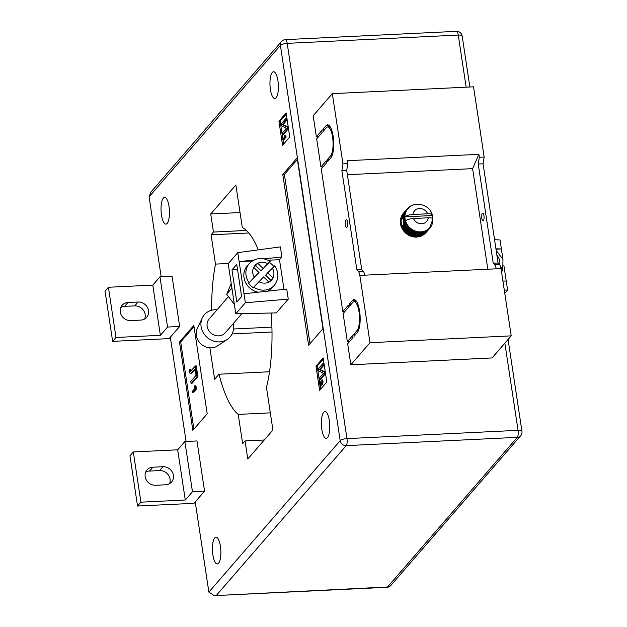 <?xml version="1.0" encoding="UTF-8"?>
<svg xmlns="http://www.w3.org/2000/svg" width="627" height="627" viewBox="0 0 627 627"><rect width="100%" height="100%" fill="white"/><g stroke="black" fill="none" stroke-linecap="round" stroke-linejoin="round"><path stroke-width="0.94" d="M403.161 220.163L404.399 218.737A14.883 13.441 -139.1 0 1 404.344 218.267L403.09 219.716L403.937 223.283L403.561 225.367L402.659 225.587L401.539 224.544L401.115 220.673L401.648 218.878L405.011 215.218A14.46 13.057 40.9 0 0 404.917 216.425A14.46 13.057 40.9 0 0 404.909 216.856C406.398 215.57 409.055 214.779 412.879 214.489L427.669 213.776A8.08 7.297 40.9 0 0 419.424 208.509A8.08 7.297 40.9 0 0 412.879 214.489M403.561 225.367L402.659 225.587L401.382 227.06L401.915 227.311L406.108 222.483A14.46 13.057 40.9 0 0 406.664 223.627A14.46 13.057 40.9 0 0 407.315 224.732A14.46 13.057 40.9 0 0 408.059 225.783A14.46 13.057 40.9 0 0 408.898 226.77A14.46 13.057 40.9 0 0 409.807 227.695A14.46 13.057 40.9 0 0 410.795 228.542A14.46 13.057 40.9 0 0 411.845 229.302A14.46 13.057 40.9 0 0 412.95 229.976A14.46 13.057 40.9 0 0 414.094 230.548A14.46 13.057 40.9 0 0 415.286 231.026A14.46 13.057 40.9 0 0 416.508 231.402A14.46 13.057 40.9 0 0 417.739 231.669A14.46 13.057 40.9 0 0 418.985 231.833A14.46 13.057 40.9 0 0 420.231 231.88A14.46 13.057 40.9 0 0 421.462 231.825A14.46 13.057 40.9 0 0 422.669 231.653A14.46 13.057 40.9 0 0 423.844 231.379A14.46 13.057 40.9 0 0 424.981 230.995A14.46 13.057 40.9 0 0 426.07 230.509A14.46 13.057 40.9 0 0 427.097 229.921A14.46 13.057 40.9 0 0 428.061 229.239A14.46 13.057 40.9 0 0 428.946 228.471A14.46 13.057 40.9 0 0 429.699 227.679A14.46 13.057 40.9 0 0 429.754 227.625A14.46 13.057 40.9 0 0 430.467 226.692L430.381 227.491A14.883 13.441 -139.1 0 1 430.106 227.844L429.754 227.625L429.62 228.424L430.106 227.844M483.409 220.571A3.825 1.199 87.2 0 1 483.049 220.782A3.825 1.199 87.2 0 1 481.716 217.616A3.825 1.199 87.2 0 1 482.32 213.345A3.825 1.199 87.2 0 1 482.68 213.133A3.825 1.199 87.2 0 1 484.013 216.299A3.825 1.199 87.2 0 1 483.409 220.571M345.955 219.944A3.825 1.199 -92.8 0 0 345.352 224.215A3.825 1.199 -92.8 0 0 346.684 227.382A3.825 1.199 -92.8 0 0 347.044 227.178A3.825 1.199 -92.8 0 0 347.648 222.898A3.825 1.199 -92.8 0 0 346.316 219.74A3.825 1.199 -92.8 0 0 345.955 219.944M352.742 335.476L347.358 341.691L343.102 313.571L348.487 307.355L348.189 305.349L342.797 311.564L321.236 168.961L326.62 162.754L326.314 160.739L320.93 166.954L316.674 138.833L322.066 132.626L321.761 130.62L316.376 136.827L313.187 115.744L332.334 93.65L342.961 163.882L341.872 170.638L356.873 269.853L358.409 271.46A6.38 1.991 -92.8 0 1 359.827 275.418L370.001 342.695L350.846 364.789L347.664 343.698L353.048 337.483L352.742 335.476M356.935 330.641L353.816 334.23L354.122 336.244L357.233 332.655A17.007 5.314 -92.8 0 0 359.914 313.657A17.007 5.314 -92.8 0 0 353.981 299.596A17.007 5.314 -92.8 0 0 352.374 300.521L349.263 304.111L349.568 306.117L352.68 302.527A14.883 4.648 -92.8 0 1 354.083 301.72A14.883 4.648 -92.8 0 1 359.279 314.025A14.883 4.648 -92.8 0 1 356.935 330.641L358.432 330.57M325.946 125.784L322.834 129.374L323.14 131.38L326.252 127.79A14.883 4.648 87.2 0 1 327.662 126.991A14.883 4.648 87.2 0 1 332.851 139.296A14.883 4.648 87.2 0 1 330.507 155.911L327.396 159.501L327.694 161.507L330.813 157.918A17.007 5.314 87.2 0 0 333.493 138.928A17.007 5.314 87.2 0 0 327.56 124.867A17.007 5.314 87.2 0 0 325.946 125.784L328.979 125.635A17.007 5.314 87.2 0 1 329.104 125.494M344.936 311.462L342.797 311.564M323.062 166.853L320.93 166.954M318.508 136.725L316.376 136.827M501.036 268.583L496.192 268.818A6.38 1.991 -92.8 0 0 494.781 264.86L499.617 264.625A6.38 1.991 -92.8 0 1 501.036 268.583L511.209 335.86L492.054 357.946L350.846 364.789M349.49 341.582L347.358 341.691M332.334 93.65L473.542 86.816L484.162 157.048L483.08 163.804L498.081 263.019L499.617 264.625M342.961 163.882L347.797 163.647L347.35 160.7L478.879 154.336L472.609 168.639L487.814 269.218M472.609 168.639L347.366 174.706M425.239 233.338L425.325 233.338A14.883 13.441 40.9 0 0 425.631 233.017L429.62 228.424A14.883 13.441 -139.1 0 1 429.307 228.745L428.946 228.471L428.758 229.27A14.883 13.441 -139.1 0 1 428.421 229.568L428.061 229.239L427.826 230.038A14.883 13.441 -139.1 0 1 427.457 230.297L427.097 229.921L426.807 230.705A14.883 13.441 -139.1 0 1 426.415 230.932L426.07 230.509L425.733 231.277A14.883 13.441 -139.1 0 1 425.318 231.465L424.981 230.995L424.597 231.747A14.883 13.441 -139.1 0 1 424.158 231.888L423.844 231.379L423.413 232.108A14.883 13.441 -139.1 0 1 422.959 232.209L422.669 231.653L422.19 232.358A14.883 13.441 -139.1 0 1 421.72 232.421L421.462 231.825L420.936 232.492A14.883 13.441 -139.1 0 1 420.458 232.515L420.231 231.88L419.659 232.523A14.883 13.441 -139.1 0 1 419.189 232.499L418.985 231.833L418.381 232.429A14.883 13.441 -139.1 0 1 417.903 232.374L417.739 231.669L417.104 232.233A14.883 13.441 -139.1 0 1 416.626 232.131L416.508 231.402L415.834 231.919A14.883 13.441 -139.1 0 1 415.372 231.778L415.286 231.026L414.588 231.504A14.883 13.441 -139.1 0 1 414.133 231.316L414.094 230.548L413.373 230.979A14.883 13.441 -139.1 0 1 412.934 230.752L412.95 229.976L412.205 230.352A14.883 13.441 -139.1 0 1 411.782 230.093L411.845 229.302L411.085 229.631A14.883 13.441 -139.1 0 1 410.685 229.341L410.795 228.542L410.027 228.816A14.883 13.441 -139.1 0 1 409.65 228.494L409.807 227.695L409.031 227.922A14.883 13.441 -139.1 0 1 408.686 227.57L408.898 226.77L408.122 226.95A14.883 13.441 -139.1 0 1 407.801 226.574L408.059 225.783L407.291 225.916A14.883 13.441 -139.1 0 1 407.001 225.508L407.315 224.732L406.547 224.811A14.883 13.441 -139.1 0 1 406.296 224.388L406.664 223.627L405.912 223.659A14.883 13.441 -139.1 0 1 405.693 223.22L406.108 222.483L405.371 222.467A14.883 13.441 -139.1 0 1 405.191 222.013L405.653 221.3A14.46 13.057 40.9 0 0 406.108 222.483M424.267 234.13L424.44 234.161A14.883 13.441 40.9 0 0 424.777 233.863L428.758 229.27M423.233 234.827L423.476 234.89A14.883 13.441 40.9 0 0 423.844 234.623L427.826 230.038M422.136 235.423L422.433 235.525A14.883 13.441 40.9 0 0 422.825 235.297L426.807 230.705M420.983 235.909L421.336 236.058A14.883 13.441 40.9 0 0 421.752 235.87L425.733 231.277M419.792 236.277L420.176 236.481A14.883 13.441 40.9 0 0 420.615 236.34L424.597 231.747M418.562 236.536L418.977 236.802A14.883 13.441 40.9 0 0 419.432 236.7L423.413 232.108M417.3 236.685L417.739 237.014A14.883 13.441 40.9 0 0 418.201 236.951L422.19 232.358M401.915 227.311L401.711 227.813A14.883 13.441 40.9 0 0 401.923 228.252L402.315 228.98A14.883 13.441 40.9 0 0 402.565 229.404L403.02 230.101A14.883 13.441 40.9 0 0 403.31 230.509L403.819 231.167A14.883 13.441 40.9 0 0 404.141 231.543L404.705 232.162A14.883 13.441 40.9 0 0 405.05 232.515L405.669 233.087A14.883 13.441 40.9 0 0 405.99 233.369L406.704 233.934A14.883 13.441 40.9 0 0 407.103 234.224L407.801 234.686A14.883 13.441 40.9 0 0 408.224 234.945L408.953 235.344A14.883 13.441 40.9 0 0 409.392 235.572L410.152 235.909A14.883 13.441 40.9 0 0 410.607 236.097L411.383 236.371A14.883 13.441 40.9 0 0 411.853 236.512L412.644 236.724A14.883 13.441 40.9 0 0 413.122 236.826L413.922 236.967A14.883 13.441 40.9 0 0 414.4 237.022L414.792 236.661L415.207 237.092A14.883 13.441 40.9 0 0 415.677 237.116L416.038 236.716L416.477 237.108A14.883 13.441 40.9 0 0 416.955 237.084L420.936 232.492M400.998 222.13L400.363 222.859A14.883 13.441 40.9 0 0 400.418 223.33L400.872 223.706L400.535 224.121A14.883 13.441 40.9 0 0 400.629 224.591L401.115 224.928L400.818 225.375A14.883 13.441 40.9 0 0 400.951 225.838L401.209 226.606A14.883 13.441 40.9 0 0 401.382 227.06M400.716 222.452L400.316 222.068L401.037 221.237M401.115 220.673L400.308 221.597A14.883 13.441 40.9 0 0 400.316 222.068M400.669 221.19L400.332 220.814L401.366 219.622M401.648 218.878L400.371 220.351A14.883 13.441 40.9 0 0 400.332 220.814M400.731 219.928L400.465 219.575L404.446 214.983A14.883 13.441 -139.1 0 1 404.525 214.528L405.214 214.034A14.46 13.057 40.9 0 0 405.011 215.218L404.446 214.983M404.525 214.528L400.543 219.121A14.883 13.441 40.9 0 0 400.465 219.575M400.912 218.69L404.697 213.776A14.883 13.441 -139.1 0 1 404.815 213.329L405.528 212.882A14.46 13.057 40.9 0 0 405.214 214.034L404.697 213.776M404.815 213.329L400.833 217.922A14.883 13.441 40.9 0 0 400.716 218.368M401.217 217.483L405.05 212.6A14.883 13.441 -139.1 0 1 405.214 212.177L405.943 211.777A14.46 13.057 40.9 0 0 405.528 212.882L405.05 212.6M405.214 212.177L401.233 216.77A14.883 13.441 40.9 0 0 401.068 217.193M401.633 216.307L405.52 211.479A14.883 13.441 -139.1 0 1 405.716 211.072L406.468 210.719A14.46 13.057 40.9 0 0 405.943 211.777L405.52 211.479M405.716 211.072L401.735 215.664A14.883 13.441 40.9 0 0 401.539 216.072M402.158 215.179L406.092 210.406A14.883 13.441 -139.1 0 1 406.327 210.029L407.088 209.724A14.46 13.057 40.9 0 0 406.468 210.719L406.092 210.406M406.327 210.029L402.346 214.622A14.883 13.441 40.9 0 0 402.111 214.998M402.8 214.097L406.758 209.402A14.883 13.441 -139.1 0 1 407.033 209.05L407.809 208.799A14.46 13.057 40.9 0 0 407.088 209.724L406.758 209.402M403.2 213.478L403.012 213.689A14.883 13.441 40.9 0 0 402.777 213.995M403.545 213.07L407.526 208.477A14.883 13.441 -139.1 0 1 407.84 208.148L408.616 207.945A14.46 13.057 40.9 0 0 407.856 208.736A14.46 13.057 40.9 0 0 407.809 208.799L407.526 208.477M496.192 268.818L364.663 275.182A6.38 1.991 -92.8 0 0 363.252 271.225L361.716 269.618L356.873 269.853M511.209 335.86L370.001 342.695M478.879 154.336L479.326 157.283L484.162 157.048M494.781 264.86L493.237 263.254L498.081 263.019M493.237 263.254L478.236 164.039L483.08 163.804M479.326 157.283L478.236 164.039M347.797 163.647L346.715 170.403L341.872 170.638M361.716 269.618L346.715 170.403M406.633 233.542L406.045 233.409L410.027 228.816M407.033 209.05L403.051 213.642A14.883 13.441 40.9 0 0 403.012 213.689M431.909 215.116L432.215 215.657A14.883 13.441 -139.1 0 1 432.348 216.119L432.254 216.323A14.46 13.057 40.9 0 0 432.042 215.547L432.277 214.81C429.605 204.402 414.525 200.389 407.856 208.736M404.344 218.267L404.932 217.647A14.46 13.057 -139.1 0 1 404.909 216.856L432.042 215.547C432.755 214.293 431.298 213.705 427.669 213.776M403.804 221.825L405.301 220.093A14.46 13.057 40.9 0 0 405.512 220.876C407.001 219.583 409.658 218.799 413.483 218.502L428.272 217.788C431.909 217.718 433.367 218.306 432.654 219.56M405.512 220.876A14.46 13.057 40.9 0 0 405.653 221.3L404.932 221.245A14.883 13.441 -139.1 0 1 404.799 220.782L405.301 220.093L404.611 219.999A14.883 13.441 -139.1 0 1 404.517 219.528L405.066 218.87A14.46 13.057 40.9 0 0 405.301 220.093M432.724 221.221L432.693 221.919A14.883 13.441 -139.1 0 1 432.614 222.366L432.45 223.126A14.883 13.441 -139.1 0 1 432.332 223.565L432.089 224.294A14.883 13.441 -139.1 0 1 431.932 224.717L431.627 225.422A14.883 13.441 -139.1 0 1 431.423 225.822L431.055 226.488A14.883 13.441 -139.1 0 1 430.82 226.872L430.467 226.692M432.646 219.991L432.826 220.68A14.883 13.441 -139.1 0 1 432.795 221.143M403.529 223.933L405.191 222.013M403.459 224.67L405.371 222.467M403.451 222.334L404.799 220.782M403.498 222.898L404.932 221.245M403.279 220.955L404.517 219.528M403.349 221.449L404.611 219.999M403.623 220.532L405.066 218.87A14.46 13.057 40.9 0 1 404.932 217.647L404.297 217.475L402.949 219.027L404.917 216.425L404.313 216.221A14.883 13.441 -139.1 0 1 404.352 215.759M404.297 217.475A14.883 13.441 -139.1 0 1 404.29 217.005M402.448 217.953L404.313 216.221M432.606 218.447A14.46 13.057 40.9 0 0 432.497 217.545A14.46 13.057 40.9 0 0 432.254 216.323L432.536 216.903A14.883 13.441 -139.1 0 1 432.63 217.365L432.748 218.165A14.883 13.441 -139.1 0 1 432.795 218.635L432.63 218.776M400.872 223.706L401.468 223.016M400.418 223.33L401.021 222.632M401.115 224.928L401.774 224.16M400.629 224.591L401.256 223.863M401.46 226.135L402.346 225.117M400.951 225.838L401.758 224.913M403.937 223.283L405.653 221.3M431.07 226.237L431.423 225.822M430.396 227.35L430.82 226.872M425.325 233.338L429.307 228.745M424.44 234.161L428.421 229.568M423.476 234.89L427.457 230.297M422.433 235.525L426.415 230.932M421.336 236.058L425.318 231.465M420.176 236.481L424.158 231.888M418.977 236.802L422.959 232.209M417.739 237.014L421.72 232.421M416.477 237.108L420.458 232.515M415.677 237.116L419.659 232.523M415.207 237.092L419.189 232.499M414.4 237.022L418.381 232.429M413.922 236.967L417.903 232.374M413.122 236.826L417.104 232.233M412.644 236.724L416.626 232.131M411.853 236.512L415.834 231.919M411.383 236.371L415.372 231.778M410.607 236.097L414.588 231.504M410.152 235.909L414.133 231.316M409.392 235.572L413.373 230.979M408.953 235.344L412.934 230.752M408.224 234.945L412.205 230.352M407.801 234.686L411.782 230.093M407.103 234.224L411.085 229.631M406.704 233.934L410.685 229.341M405.669 233.087L409.65 228.494M405.05 232.515L409.031 227.922M404.705 232.162L408.686 227.57M404.141 231.543L408.122 226.95M403.819 231.167L407.801 226.574M403.31 230.509L407.291 225.916M403.02 230.101L407.001 225.508M402.565 229.404L406.547 224.811M402.315 228.98L406.296 224.388M401.923 228.252L405.912 223.659M401.711 227.813L405.693 223.22M401.209 226.606L402.244 225.414M400.818 225.375L401.539 224.544M400.535 224.121L401.139 223.424M405.066 218.87L404.399 218.737M407.958 208.117L408.381 207.623A14.883 13.441 -139.1 0 1 408.726 207.333L409.321 206.863A14.883 13.441 -139.1 0 1 409.69 206.604L410.332 206.189A14.883 13.441 -139.1 0 1 410.724 205.969L411.414 205.625A14.883 13.441 -139.1 0 1 411.829 205.437L412.55 205.154A14.883 13.441 -139.1 0 1 412.981 205.005L413.734 204.794A14.883 13.441 -139.1 0 1 414.188 204.684L414.894 204.763M408.953 207.286L409.321 206.863M402.652 218.133L403.192 218.408M402.949 219.027L403.435 219.379M402.471 228.463L406.664 223.627M403.13 229.568L407.315 224.732M403.874 230.618L408.059 225.783M404.705 231.606L408.898 226.77M405.622 232.523L409.807 227.695M406.602 233.369L410.795 228.542M407.652 234.13L411.845 229.302M408.757 234.804L412.95 229.976M409.909 235.384L414.094 230.548M411.1 235.862L415.286 231.026M412.315 236.238L416.508 231.402M413.554 236.504L417.739 231.669M414.792 236.661L418.985 231.833M416.038 236.716L420.231 231.88M329.528 159.399L327.396 159.501M324.974 129.272L322.834 129.374M328.979 125.635L327.811 126.983M351.402 304.001L349.263 304.111M355.533 300.231A17.007 5.314 -92.8 0 0 355.399 300.372L354.239 301.712M355.956 334.128L353.816 334.23M120.768 307.489A9.57 8.637 -139.1 0 1 124.624 306.368L134.711 305.882A9.57 8.637 -139.1 0 1 145.158 314.48A9.57 8.637 -139.1 0 1 144.657 318.971M140.801 320.091A9.57 8.637 40.9 0 0 146.663 317.325A9.57 8.637 40.9 0 0 148.513 310.616A9.57 8.637 40.9 0 0 138.065 302.018L127.979 302.504A9.57 8.637 40.9 0 0 122.116 305.278A9.57 8.637 40.9 0 0 121.419 315.295A9.57 8.637 40.9 0 0 130.714 320.577L140.801 320.091M169.564 483.668A9.57 8.637 40.9 0 0 170.066 479.169A9.57 8.637 40.9 0 0 159.619 470.571L149.532 471.065A9.57 8.637 40.9 0 0 145.676 472.178M173.42 475.305A9.57 8.637 -139.1 0 1 171.571 482.014A9.57 8.637 -139.1 0 1 165.708 484.781L155.621 485.274A9.57 8.637 -139.1 0 1 146.326 479.984A9.57 8.637 -139.1 0 1 147.024 469.968A9.57 8.637 -139.1 0 1 152.886 467.193L162.973 466.707A9.57 8.637 -139.1 0 1 173.42 475.305M218.564 563.234A13.394 4.185 87.2 0 1 217.295 563.955A13.394 4.185 87.2 0 1 212.624 552.881A13.394 4.185 87.2 0 1 214.732 537.927A13.394 4.185 87.2 0 1 216.001 537.198A13.394 4.185 87.2 0 1 220.673 548.272A13.394 4.185 87.2 0 1 218.564 563.234M167.166 223.408A13.394 4.185 87.2 0 1 165.904 224.129A13.394 4.185 87.2 0 1 161.225 213.055A13.394 4.185 87.2 0 1 163.341 198.101A13.394 4.185 87.2 0 1 164.603 197.372A13.394 4.185 87.2 0 1 169.274 208.446A13.394 4.185 87.2 0 1 167.166 223.408M276.092 97.781A13.394 4.185 87.2 0 1 274.822 98.51A13.394 4.185 87.2 0 1 270.151 87.435A13.394 4.185 87.2 0 1 272.267 72.481A13.394 4.185 87.2 0 1 273.529 71.752A13.394 4.185 87.2 0 1 278.2 82.827A13.394 4.185 87.2 0 1 276.092 97.781M327.482 437.607A13.394 4.185 87.2 0 1 326.22 438.336A13.394 4.185 87.2 0 1 321.549 427.261A13.394 4.185 87.2 0 1 323.657 412.3A13.394 4.185 87.2 0 1 324.927 411.578A13.394 4.185 87.2 0 1 329.598 422.653A13.394 4.185 87.2 0 1 327.482 437.607M179.659 326.463L172.064 276.248L159.963 276.836L152.784 285.12L108.4 287.268L105.054 291.132L112.641 341.347L169.125 338.611L179.659 326.463L167.558 327.051L159.963 276.836M186.086 441.471L170.325 337.232M137.548 506.036L129.961 455.821L133.308 451.957L177.692 449.81L184.871 441.526L196.972 440.946L204.567 491.153L194.033 503.301L137.548 506.036L140.903 502.172L185.278 500.025L192.465 491.74L204.567 491.153M214.309 595.65L387.525 586.99A5.525 1.724 -92.8 0 1 387 587.295L214.309 595.65L208.869 592.1L195.232 501.921M161.178 276.781L149.093 196.839L150.645 192.403L281.468 41.531A5.525 4.992 40.9 0 0 280.402 45.403L149.093 196.839M192.842 430.373L179.479 342.005L193.845 325.437L207.208 413.804L192.842 430.373M286.108 112.884L289.752 136.984L282.573 145.268L278.929 121.168L286.108 112.884M326.808 382.015L319.629 390.3L315.984 366.199L323.164 357.915L326.808 382.015M308.594 345.234L282.777 174.518L297.143 157.949L322.96 328.666L308.594 345.234M272.126 312.998L271.279 313.97A95.665 29.884 87.2 0 1 266.475 387.439L272.917 430.012L247.783 459.003L245.047 440.93L242.657 443.689L238.221 414.4A95.665 29.884 87.2 0 1 219.05 374.209L214.638 379.288L209.88 347.844M211.62 310.247A95.665 29.884 87.2 0 1 215.492 264.1L211.064 234.811L213.462 232.053L210.727 213.979L235.862 184.989L242.304 227.57A95.665 29.884 87.2 0 1 258.293 249.867M231.214 283.545L226.731 294.29L231.872 287.918L228.212 263.693L237.782 252.642L280.363 246.881L281.884 256.921L279.493 259.68L283.976 289.36M245.369 302.763L244.005 293.773L286.743 289.055L288.263 299.103L245.369 302.763L235.791 313.806L276.295 312.904L288.263 299.103M240.031 212.561L210.727 213.979M246.419 230.454L213.462 232.053M248.825 232.985L211.064 234.811M228.393 263.481L215.492 264.1M271.914 327.137L233.479 329.003M272.008 332.004L232.092 333.94M269.532 371.764L219.05 374.209M270.323 412.848L238.221 414.4M264.265 439.997L245.047 440.93M231.52 288.773L232.123 289.572L235.791 313.806M320.663 389.101L320.232 386.248M319.574 381.882L317.191 366.137L315.984 366.199M317.191 366.137L323.336 359.052M320.914 383.92L321.212 385.887L320.123 386.248L319.48 381.968L320.53 381.796M320.287 381.929L322.56 383.348M322.012 380.064L323.046 381.381L322.686 384.186L321.588 384.398L322.686 384.186M323.806 363.409L324.065 365.079L320.209 369.522L325.107 371.999L325.389 373.841L320.601 379.366L319.794 379.406L319.543 377.736L323.399 373.277L318.492 370.8L318.21 368.974L322.999 363.448L323.806 363.409M283.608 144.077L282.989 139.962M282.848 139.029L280.136 121.113L278.929 121.168M280.136 121.113L286.28 114.028M286.108 137.133L283.686 139.931L282.879 139.97L282.753 139.139L284.65 136.945L284.305 135.385L285.113 135.346L286.108 137.133L285.301 137.172L282.879 139.97M286.751 118.385L287.001 120.055L283.145 124.499L288.052 126.975L288.326 128.817L283.545 134.335L282.738 134.374L282.479 132.705L286.343 128.253L281.437 125.776L281.155 123.942L285.943 118.425L286.751 118.385M309.981 343.635L284.392 174.439L282.777 174.518M284.392 174.439L297.37 159.47M193.884 429.174L180.694 341.942L179.479 342.005M180.694 341.942L194.017 326.573M196.8 387.658L196.917 388.474L193.281 392.667L192.473 392.706L192.285 391.46L195.13 388.176L194.19 386.318L194.613 385.832L195.42 385.793L196.8 387.658L195.992 387.698L196.11 388.513L196.917 388.474M189.793 369.538L190.326 371.521L195.452 365.933L197.074 376.623L191.086 383.528L190.773 381.443L196.055 375.346L195.068 368.825L190.302 373.786L189.221 371.803L189.033 369.961L190.6 369.499L190.843 371.208M195.452 365.933L196.259 365.894L197.881 376.584L191.893 383.489L191.086 383.528M195.185 369.585L192.802 372.328L190.302 373.786M285.943 118.425L286.194 120.094L282.346 124.538L287.244 127.015L287.527 128.856L288.326 128.817M287.527 128.856L282.738 134.374M287.244 127.015L288.052 126.975M282.346 124.538L283.145 124.499M286.194 120.094L287.001 120.055M284.305 135.385L285.222 136.631L286.03 136.592M285.222 136.631L285.301 137.172M322.999 363.448L323.258 365.118L319.402 369.562L324.3 372.038L324.582 373.88L325.389 373.841M324.582 373.88L319.794 379.406M324.3 372.038L325.107 371.999M319.402 369.562L320.209 369.522M323.258 365.118L324.065 365.079M319.48 381.968L321.761 383.387L321.988 381.671L321.204 380.103L322.239 381.42L321.878 384.226L319.927 382.799L320.405 385.926L321.212 385.887M322.239 381.42L323.046 381.381M321.204 380.103L322.325 379.915M189.856 370.573L190.663 370.533M197.074 376.623L197.881 376.584M196.11 388.513L192.473 392.706M194.613 385.832L195.992 387.698M184.871 441.526L192.465 491.74M177.692 449.81L185.278 500.025M133.308 451.957L140.903 502.172M112.641 341.347L115.995 337.475L160.379 335.327L167.558 327.051M160.379 335.327L152.784 285.12M115.995 337.475L108.4 287.268M495.996 249.201L501.388 248.943L495.933 248.825M504.288 290.089L507.604 290.066L503.826 265.064M502.972 259.398L500.025 239.953L494.554 239.686M506.248 281.076L502.909 281.006M507.604 290.066L504.774 293.334M226.731 294.29L234.373 304.448M231.872 287.918L232.123 289.572M241.614 296.532L236.826 302.049L231.966 269.916L236.755 264.398L241.614 296.532M244.005 293.773L237.782 252.642M281.884 256.921L264.202 258.873M253.982 260.001L239.146 261.639L252.211 261.004M279.493 259.68L268.113 260.236M237.547 269.649L231.966 269.916M217.06 309.809A17.007 15.354 40.9 0 0 202.333 317.834L197.348 328.305A13.818 12.477 40.9 0 0 196.345 335.437A13.818 12.477 40.9 0 0 217.608 345.869L227.264 339.45A17.007 15.354 40.9 0 0 233.377 325.052A17.007 15.354 40.9 0 0 233.126 323.736M202.333 317.834A17.007 15.354 40.9 0 0 201.102 326.612A17.007 15.354 40.9 0 0 227.264 339.45M228.487 296.626L209.206 318.869A10.628 9.601 40.9 0 0 210.484 332.663A10.628 9.601 40.9 0 0 225.265 332.796L241.85 313.672M253.794 267.494L255.667 265.605L261.02 270.77L269.328 262.36A16.584 14.97 -139.1 0 1 271.82 264.375A16.584 14.97 -139.1 0 1 273.803 266.64M254.303 277.267L259.006 272.518L253.684 267.384A11.059 9.985 40.9 0 0 254.303 277.267L249.138 282.722A16.584 14.97 -139.1 0 1 249.24 263.614L247.203 265.958A16.584 14.97 40.9 0 0 249.201 287.479A16.584 14.97 40.9 0 0 258.199 292.206M267.596 291.171A16.584 14.97 40.9 0 0 272.259 287.691L274.297 285.34A16.584 14.97 -139.1 0 1 253.723 287.142L253.245 287.699A16.584 14.97 -139.1 0 1 250.753 285.685A16.584 14.97 -139.1 0 1 248.66 283.271L259.006 272.518M249.138 282.722L248.66 283.271M269.328 262.36L270.127 261.388C262.352 256.929 255.393 257.673 249.24 263.614M261.02 270.77L267.753 263.669A11.059 9.985 40.9 0 0 257.728 263.285L257.603 263.356A11.059 9.985 40.9 0 0 253.747 267.259L257.603 263.356M263.05 268.419L257.728 263.285M253.723 287.142L263.591 276.946L268.944 282.111L272.996 278.012L267.643 272.847L274.391 266.24M270.809 280.222L265.605 275.198L267.643 272.847M269.806 261.812L267.753 263.669M272.996 278.012L272.964 277.98A11.059 9.985 40.9 0 0 272.337 268.097M255.667 265.605L257.697 263.254M496.999 255.847L497.164 255.597A11.059 9.985 -139.1 0 1 499.68 264.688M500.432 266.107L502.791 270.159L502.133 271.005L501.31 270.425M501.584 272.228A16.584 14.97 40.9 0 0 502.133 271.005M364.663 275.182L359.827 275.418M363.252 271.225L358.409 271.46M413.483 218.502A8.08 7.297 40.9 0 0 421.728 223.768A8.08 7.297 40.9 0 0 428.272 217.788M332.012 155.841L330.507 155.911M355.399 300.372L352.374 300.521M208.869 592.1L340.179 440.663L280.402 45.403A5.525 1.63 171.4 0 1 287.197 43.357L346.974 438.618L518.043 430.334L504.86 343.181M466.143 87.177L458.266 35.073L287.197 43.357A5.525 1.724 -92.8 0 0 285.379 39.626A5.525 5.525 0 0 0 281.468 41.531M387 587.295A5.525 5.525 0 0 0 390.911 585.391A5.525 4.992 -139.1 0 1 387.525 586.99L517.275 437.348L346.214 445.632L216.456 595.274M517.275 437.348A5.525 4.992 40.9 0 0 520.661 435.749A5.525 5.525 0 0 0 521.946 431.305A5.525 1.63 171.4 0 0 518.043 430.334A5.525 1.724 -92.8 0 1 517.275 437.348M456.44 31.35A5.525 1.724 -92.8 0 1 458.266 35.073A5.525 1.63 -8.6 0 1 462.17 36.045A5.525 5.525 0 0 0 456.44 31.35L285.379 39.626M346.214 445.632A5.525 1.724 -92.8 0 0 346.974 438.618A5.525 1.63 -8.6 0 0 340.179 440.663A5.525 4.992 40.9 0 0 346.214 445.632M320.616 382.595L321.424 382.556M191.995 372.367L192.802 372.328M152.886 467.193L149.532 471.065M162.973 466.707L159.619 470.571M127.979 302.504L124.624 306.368M138.065 302.018L134.711 305.882M258.896 281.695A11.059 9.985 40.9 0 0 268.912 282.079M269.038 282.009A11.059 9.985 40.9 0 0 272.894 278.114M432.912 218.988L429.699 227.679M330.225 126.866L327.662 126.991M356.653 301.595L354.083 301.72M390.911 585.391L520.661 435.749M521.946 431.305L508.066 339.489M469.882 86.996L462.17 36.045M274.297 285.34C278.937 279.14 279.078 272.635 274.712 265.817M496.2 250.549L502.956 259.359L502.791 270.159"/></g></svg>
